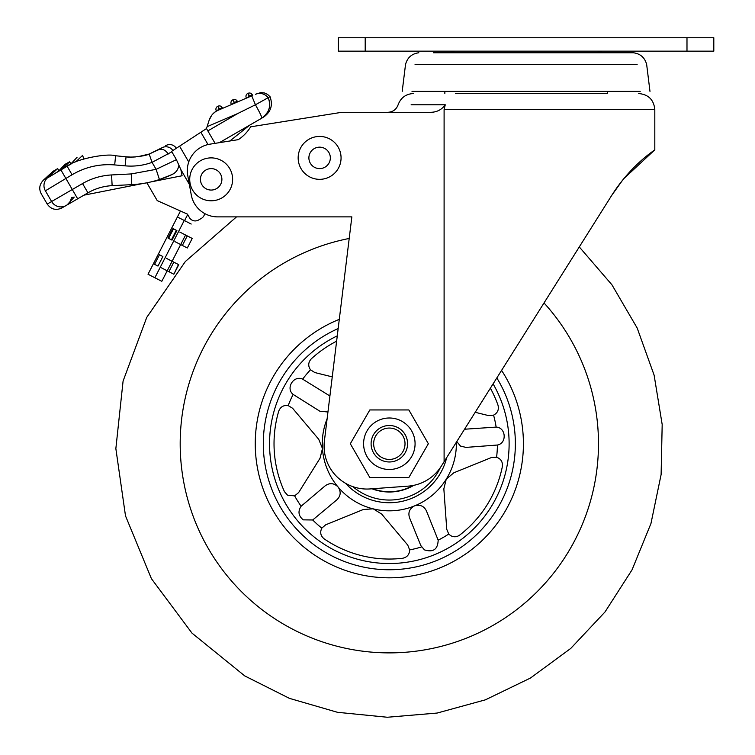 <?xml version="1.0" encoding="UTF-8"?>
<svg xmlns="http://www.w3.org/2000/svg" width="755" height="755" viewBox="0 0 755 755"><rect width="100%" height="100%" fill="white"/><g stroke="black" fill="none" stroke-linecap="round" stroke-linejoin="round"><path stroke-width="1.13" d="M411.126 104.785L445.261 104.785C441.543 109.937 436.409 112.438 429.878 112.297L341.817 112.297L250.641 126.821A40.223 40.223 0 0 1 238.306 139.647L209.89 144.177A26.812 26.812 0 0 0 187.731 175.443L191.251 194.847A26.812 26.812 0 0 0 217.629 216.874L236.532 216.874L185.343 261.523L146.734 317.411L123.084 381.086L115.855 448.621L125.5 515.863L151.406 578.651L191.987 633.124L244.743 675.914L289.448 698.366L337.504 712.305L387.287 717.25L437.145 713.05L485.399 699.828L530.444 678.047L570.761 648.422L605.01 611.956L632.039 569.855L650.952 523.536L661.116 474.546L662.182 424.527L654.113 375.15L637.182 328.048L611.956 284.833L579.283 246.932M330.341 157.88A10.73 10.73 0 0 1 319.61 168.61A10.73 10.73 0 0 1 308.889 157.88A10.73 10.73 0 0 1 319.61 147.159A10.73 10.73 0 0 1 330.341 157.88M221.894 179.341A10.73 10.73 0 0 1 211.173 190.062A10.73 10.73 0 0 1 200.443 179.341A10.73 10.73 0 0 1 211.173 168.61A10.73 10.73 0 0 1 221.894 179.341M464.646 429.217L496.139 427.094C506.067 427.472 507.152 443.279 497.413 445.025L465.948 447.404L460.474 446.054L456.775 441.562L464.542 429.227M475.197 412.296L490.373 388.183A115.307 115.307 0 0 1 497.96 405.058C499.121 409.587 497.668 412.947 493.572 415.146L488.447 415.571L475.197 412.296M619.893 183.607L611.748 195.347C631.793 163.769 655.821 149.528 654.812 149.839C655.765 149.575 631.878 163.684 611.748 195.347L448.055 455.425M455.567 93.526L596.62 93.526M526.093 93.526L607.341 93.526L607.341 91.383M611.899 195.12L622.799 179.898M623.809 178.661L654.812 149.839L654.812 109.617L444.1 109.617L444.1 461.711L441.269 466.203A42.903 42.903 0 0 1 408.096 486.144L370.139 488.929A42.903 42.903 0 0 1 324.405 440.929L351.849 216.874L217.629 216.874M445.261 104.785L444.1 109.617M611.748 195.347L444.1 461.711M336.626 341.184L332.247 376.877L314.835 372.555L310.494 369.79C307.908 365.939 308.182 362.287 311.324 358.823A115.307 115.307 0 0 1 336.626 341.184M329.907 395.998L327.953 411.994L319.865 411.22L293.148 394.421C285.333 388.287 293.752 374.857 302.651 379.161L329.51 395.743M612.003 194.95L616.873 187.702M238.306 139.647L229.86 140.996L249.546 125.273M433.53 52.765L633.36 52.765L433.53 52.765M412.003 91.383L640.183 91.383M713.805 37.75L713.805 51.161L686.984 51.161L686.984 37.75L713.805 37.75M365.203 51.161L338.382 51.161L338.382 37.75L365.203 37.75L365.203 51.161L686.984 51.161M365.203 37.75L686.984 37.75M456.36 442.232A67.035 67.035 0 0 1 446.243 479.18L453.849 472.772L491.448 457.53L496.582 457.228C500.942 458.814 502.868 461.937 502.358 466.581A115.307 115.307 0 0 1 459.682 535.097C456.728 537.154 453.67 537.305 450.527 535.55L448.744 534.04L446.752 529.302L443.846 488.834L446.243 479.18A67.035 67.035 0 0 1 327.123 418.761M446.677 457.615A58.994 58.994 0 0 1 345.601 483.332M278.718 411.182C280.435 406.832 283.597 404.973 288.193 405.605L292.591 408.266L318.723 439.297L322.47 448.517L320.073 458.172L298.612 492.6L294.639 495.865L287.532 495.176L284.475 491.694A115.307 115.307 0 0 1 278.718 411.182M303.274 519.855C298.433 515.939 297.725 511.39 301.132 506.227L325.197 485.805C329.661 482.634 333.936 483.002 338.042 486.909C341.184 491.618 340.816 495.893 336.938 499.753L312.712 519.978L303.274 519.855M324.188 538.881C320.582 535.899 319.79 532.322 321.809 528.141L325.707 524.791L363.287 509.521L373.215 508.813L381.662 514.07L407.766 545.119L409.644 549.904C409.484 554.538 407.105 557.332 402.538 558.285A115.307 115.307 0 0 1 324.188 538.881M496.828 377.934A126.038 126.038 0 0 1 322.706 550.716A126.038 126.038 0 0 1 338.164 328.557M426.415 510.88L438.164 540.174C437.815 549.366 433.247 552.603 424.442 549.876L420.809 545.563L409.521 517.732C407.889 512.513 409.559 508.559 414.542 505.859C419.988 504.321 423.942 505.992 426.415 510.88M501.575 370.394A134.079 134.079 0 0 1 318.45 557.549A134.079 134.079 0 0 1 339.297 319.346A134.079 134.079 0 0 0 318.45 557.549A134.079 134.079 0 0 0 501.575 370.394M381.039 457.058A15.685 15.685 0 0 0 402.651 452.028A15.685 15.685 0 0 0 397.63 430.425A15.685 15.685 0 0 0 376.018 435.446A15.685 15.685 0 0 0 381.039 457.058M376.462 466.033A25.745 25.745 0 0 1 367.043 430.869A25.745 25.745 0 0 1 402.207 421.441A25.745 25.745 0 0 1 411.626 456.615A25.745 25.745 0 0 1 376.462 466.033M369.827 409.946L408.842 409.946L428.349 443.742L408.842 477.528L369.827 477.528L350.32 443.742L369.827 409.946M405.124 452.858A18.233 18.233 0 0 0 398.451 427.943A18.233 18.233 0 0 0 373.546 434.625A18.233 18.233 0 0 0 380.218 459.531A18.233 18.233 0 0 0 405.124 452.858M372.017 488.796A48.273 48.273 0 0 0 413.834 485.323M372.649 488.749A47.999 47.999 0 0 0 413.013 485.493M196.593 163.599A21.451 21.451 0 0 0 195.432 193.912A21.451 21.451 0 0 0 225.745 195.073A21.451 21.451 0 0 0 226.915 164.76A21.451 21.451 0 0 0 196.593 163.599M305.039 142.148A21.451 21.451 0 0 0 303.869 172.461A21.451 21.451 0 0 0 334.191 173.622A21.451 21.451 0 0 0 335.352 143.308A21.451 21.451 0 0 0 305.039 142.148M162.769 178.388L159.428 179.539A107.267 107.267 0 0 1 131.785 184.645L131.238 173.933L111.58 174.943L112.127 185.654L131.785 184.645L112.127 185.654A53.633 53.633 0 0 0 87.939 192.836L83.909 195.177L143.224 183.437A107.267 107.267 0 0 0 146.876 182.795L157.238 200.622L187.4 214.109L189.42 217.591A6.701 6.701 0 0 0 198.584 220.016L201.368 218.403A6.701 6.701 0 0 0 204.643 213.523M111.58 174.943C101.217 175.509 91.544 178.388 82.55 183.559L87.939 192.836L67.053 204.973L74.245 197.093L71.366 197.659A10.73 10.627 59.8 0 1 66.185 205.473A10.73 10.627 59.8 0 1 66.185 205.473A10.73 10.627 59.8 0 1 51.614 201.528L47.225 204.077L51.614 201.528A10.73 10.627 59.8 0 0 66.185 205.473L61.891 207.965L63.901 206.455M207.096 126.67L206.493 128.577L215.081 143.356L207.842 130.898L237.731 113.533L207.096 126.67L209.154 120.187L211.655 115.336M131.785 184.645A107.267 107.267 0 0 0 159.428 179.539L172.253 174.433A107.267 107.267 0 0 1 150.981 181.908L182.078 175.755L180.86 169.592L176.415 159.673L171.847 151.812L152.066 162.363L149.16 154.067L158.371 149.82C161.976 148.357 165.279 149.745 168.271 153.992M172.253 174.433C175.849 172.678 178.01 169.837 178.727 165.911M159.428 179.539L156.115 169.337L176.415 159.673L177.972 163.165M189.345 184.352L180.86 169.592M51.614 201.528L45.385 190.817L65.864 178.473L72.291 189.524L51.614 201.528L45.385 190.807C39.826 194.705 39.826 194.705 45.385 190.807C39.826 194.705 39.826 194.705 45.385 190.807A10.325 10.249 -127.7 0 1 47.272 178.038L47.188 178.086M60.872 169.866L65.864 178.473L72.074 174.764L67.12 166.232L70.932 164.156L69.705 161.768L65.77 163.92L59.409 170.715L47.707 177.821L67.12 166.232C74.849 159.371 106.634 152.954 115.609 155.756L126.038 156.814C129.851 157.823 145.064 156.266 149.16 154.067L161.693 147.895A8.428 8.362 53.6 0 1 172.895 150.519C177.576 147.461 177.576 147.461 172.895 150.519C177.576 147.461 177.576 147.461 172.895 150.519L171.583 151.377L171.847 151.812M208.012 144.545L200.868 132.248L172.895 150.519M125.575 156.766L130.549 157.078M130.606 157.078L133.786 157.031M133.909 157.021L135.57 156.917M137.806 156.7L149.122 154.077M59.041 170.932L57.691 168.61L53.133 171.262L57.691 168.61L47.254 178.048M75.689 161.919C68.705 165.185 68.705 165.185 75.689 161.919C68.705 165.185 68.705 165.185 75.689 161.919L82.635 155.36C75.17 157.918 75.17 157.918 82.635 155.36C75.17 157.918 75.17 157.918 82.635 155.36L83.739 158.946M158.154 149.943L161.693 147.895M174.83 172.801L172.263 174.433M200.868 132.248L206.493 128.577M131.238 173.933L156.115 169.337L176.415 159.673M69.705 161.768L61.967 169.233M65.77 163.92L64.845 164.458L65.77 163.92M219.384 142.667L261.768 118.176C269.148 112.929 271.3 106.096 268.223 97.659C270.668 96.451 270.668 96.451 268.214 97.65C270.668 96.451 270.668 96.451 268.223 97.659C264.618 93.601 260.371 92.469 255.464 94.252L255.52 94.233M237.731 113.533L255.426 104.775C259.89 112.693 262.004 117.157 261.768 118.176L261.777 118.167M269.054 99.905L269.431 101.538M269.658 103.397L269.611 105.917M269.299 107.861L268.997 109.022M267.921 111.674L264.288 116.364M246.479 98.112L252.208 94.62A3.218 3.218 0 0 0 248.15 93.28A3.218 3.218 0 0 1 249.263 93.025A3.218 3.218 0 0 0 248.15 93.28L249.707 96.725L218.148 110.258L251.745 95.847L255.426 104.775L268.223 97.659M251.17 96.102L251.745 95.847L251.17 96.102M218.148 110.258L216.487 111.089L218.148 110.258C213.873 112.07 210.871 115.383 209.154 120.187M212.901 113.882L215.354 111.806M222.64 108.333L219.667 109.607L219.384 109.126L222.159 107.503L222.64 108.333M233.135 99.726A3.218 3.218 0 0 1 234.248 99.471A3.218 3.218 0 0 0 233.135 99.726L234.399 102.68L237.183 101.066A3.218 3.218 0 0 0 234.248 99.471A3.218 3.218 0 0 1 237.183 101.066L237.665 101.887L234.682 103.171L234.154 102.784L234.437 103.275M231.455 104.549L234.154 102.784L232.889 99.83A3.218 3.218 0 0 0 231.37 104.407A3.218 3.218 0 0 1 230.936 102.944A3.218 3.218 0 0 0 231.37 104.407A3.218 3.218 0 0 1 232.889 99.83M252.208 94.62A3.218 3.218 0 0 0 249.263 93.025A3.218 3.218 0 0 1 252.208 94.62L252.68 95.451M216.487 111.089L216.345 110.843A3.218 3.218 0 0 1 217.865 106.266L219.412 109.711M245.96 96.508A3.218 3.218 0 0 0 246.394 97.961A3.218 3.218 0 0 1 245.96 96.508A3.218 3.218 0 0 0 246.394 97.961A3.218 3.218 0 0 1 247.904 93.393L249.452 96.829M215.921 109.39A3.218 3.218 0 0 0 216.345 110.843L219.384 109.126L218.11 106.162A3.218 3.218 0 0 1 222.159 107.503A3.218 3.218 0 0 0 219.224 105.908A3.218 3.218 0 0 1 222.159 107.503M167.204 270.809L161.815 281.313L148.027 274.235L180.464 211.013M184.56 220.649L187.674 214.58M161.815 281.313L185.57 235.022M180.671 244.563L172.102 261.268M191.194 224.046L184.239 220.479L154.869 277.746M177.406 216.978L184.239 220.479M173.49 228.831L168.591 238.372L172.008 240.128L176.906 230.586L173.49 228.831L176.906 230.586M157.974 266.081L162.872 256.53L159.456 254.784L154.558 264.325L157.974 266.081L162.872 256.54L159.456 254.784L154.558 264.325L157.974 266.081L154.558 264.325M172.008 240.128L168.591 238.372M166.317 258.304L178.746 264.684L173.858 274.225L178.473 264.543L173.858 274.225L161.428 267.846M162.872 256.54L159.456 254.784M179.784 232.059L192.214 238.438L187.315 247.98L174.886 241.6M171.442 239.835L176.34 230.294M172.914 228.538L168.016 238.08M526.093 109.617L654.812 109.617C653.858 99.839 648.488 94.479 638.721 93.526M415.061 64.534L637.126 64.534M496.582 457.228A108.088 108.088 0 0 0 497.413 445.025M310.494 369.79A108.088 108.088 0 0 0 302.651 379.161M293.148 394.421A108.088 108.088 0 0 0 288.193 405.605M294.639 495.865A108.088 108.088 0 0 0 301.132 506.227M312.712 519.978A108.088 108.088 0 0 0 321.809 528.141M493.091 383.87A119.79 119.79 0 0 1 326.009 545.421A119.79 119.79 0 0 1 337.277 335.852M496.139 427.094A108.088 108.088 0 0 0 493.572 415.146M438.164 540.174A108.088 108.088 0 0 0 448.744 534.04M409.644 549.904A108.088 108.088 0 0 0 421.507 546.931M544.025 302.953A209.163 209.163 0 0 1 278.765 621.28A209.163 209.163 0 0 1 349.206 238.467M352.878 486.654A56.314 56.314 0 0 0 440.325 467.638M146.876 182.795A107.267 107.267 0 0 1 143.224 183.437M157.106 172.376L156.115 169.337L152.066 162.363C143.346 165.505 134.371 166.666 125.132 165.845L126.038 156.814M72.074 174.764C85.221 167.006 99.424 163.731 114.684 164.92L125.132 165.845M82.55 183.559L72.291 189.524L77.68 198.801L61.891 207.965C55.936 210.692 51.047 209.39 47.225 204.077L41.195 193.705C38.798 188.901 39.42 184.522 43.054 180.558M71.215 198.546A10.73 10.627 59.8 0 1 70.545 200.613M114.684 164.92L115.609 155.756M179.567 146.168L188.741 161.966M242.534 129.218L243.185 130.351M168.912 271.687L173.81 262.145M182.37 245.441L187.268 235.9M444.846 93.526L444.846 91.383M387.891 112.297C392.93 112.014 396.337 109.513 398.121 104.785C400.792 97.697 405.907 93.95 413.466 93.526M402.207 91.383L405.52 64.534C407.332 57.635 411.768 53.718 418.827 52.765M633.36 52.765C640.419 53.718 644.855 57.635 646.667 64.534L649.98 91.383M455.709 52.765L450.055 51.161M596.478 52.765L602.131 51.161M176.406 148.225C173.499 144.498 169.894 143.629 165.6 145.621M70.47 164.392L77.048 157.304M53.133 171.262L43.007 180.511M64.845 164.458L58.937 170.753M255.549 94.224L260.796 92.601L264.354 92.941L267.544 94.384L270.073 96.744C273.055 105.238 270.847 112.061 263.457 117.195M187.315 247.98L192.214 238.438"/></g></svg>

